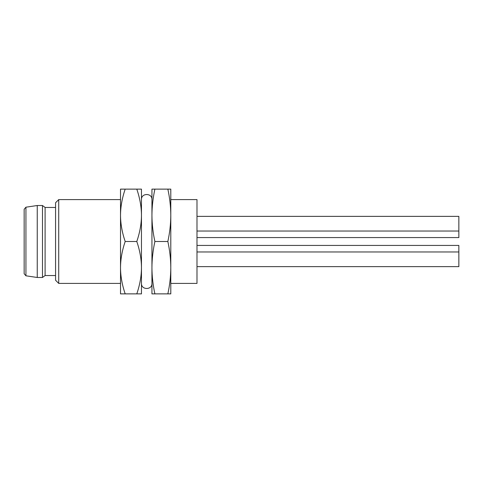 <?xml version="1.0" encoding="UTF-8"?>
<svg xmlns="http://www.w3.org/2000/svg" width="483" height="483" viewBox="0 0 483 483"><rect width="100%" height="100%" fill="white"/><g stroke="black" fill="none" stroke-linecap="round" stroke-linejoin="round"><path stroke-width="0.72" d="M154.892 241.5C152.966 232.673 151.982 223.943 151.94 215.315C151.982 206.682 152.966 197.952 154.892 189.125L167.849 189.125C169.768 197.952 170.753 206.682 170.795 215.315C170.753 223.943 169.768 232.673 167.849 241.5C169.768 250.327 170.753 259.057 170.795 267.685L170.795 293.875L154.892 293.875C152.966 285.048 151.982 276.318 151.94 267.685C151.982 259.057 152.966 250.327 154.892 241.5L167.849 241.5M167.849 189.125L170.795 189.125L170.795 267.685C170.753 276.318 169.768 285.048 167.849 293.875M154.892 189.125L151.94 189.125L151.94 293.875L154.892 293.875M170.795 199.6L196.986 199.6L196.986 283.4L170.795 283.4M196.986 245.43L458.85 245.43L458.85 266.64L196.986 266.64M196.986 216.36L458.85 216.36L458.85 237.57L196.986 237.57M125.194 189.125L141.465 189.125L141.465 293.875L125.194 293.875C122.114 284.898 120.557 276.167 120.515 267.685C120.557 259.202 122.114 250.478 125.194 241.5C122.114 232.522 120.557 223.798 120.515 215.315C120.557 206.833 122.114 198.102 125.194 189.125L120.515 189.125L120.515 293.875L125.194 293.875M136.792 189.125C139.865 198.102 141.428 206.833 141.465 215.315C141.428 223.798 139.865 232.522 136.792 241.5C139.865 250.478 141.428 259.202 141.465 267.685C141.428 276.167 139.865 284.898 136.792 293.875M136.792 241.5L125.194 241.5M120.515 283.4L58.715 283.4L58.715 199.6L120.515 199.6M58.715 283.4L55.575 280.255L55.575 202.745L58.715 199.6M55.575 275.545L45.1 275.545L45.1 207.455L42.48 205.516L42.48 277.483L37.245 277.483L37.245 205.516L42.48 205.516M25.937 207.195L25.937 275.805L24.15 273.734L24.15 209.266L25.937 207.195L37.245 205.516M458.85 231.025L196.986 231.025M458.85 251.975L196.986 251.975M151.94 199.6C152.266 192.844 141.145 192.844 141.465 199.6M55.575 207.455L45.1 207.455M45.1 275.545L42.48 277.483M25.937 275.805L37.245 277.483M141.465 283.4C141.145 290.156 152.266 290.156 151.94 283.4"/></g></svg>

